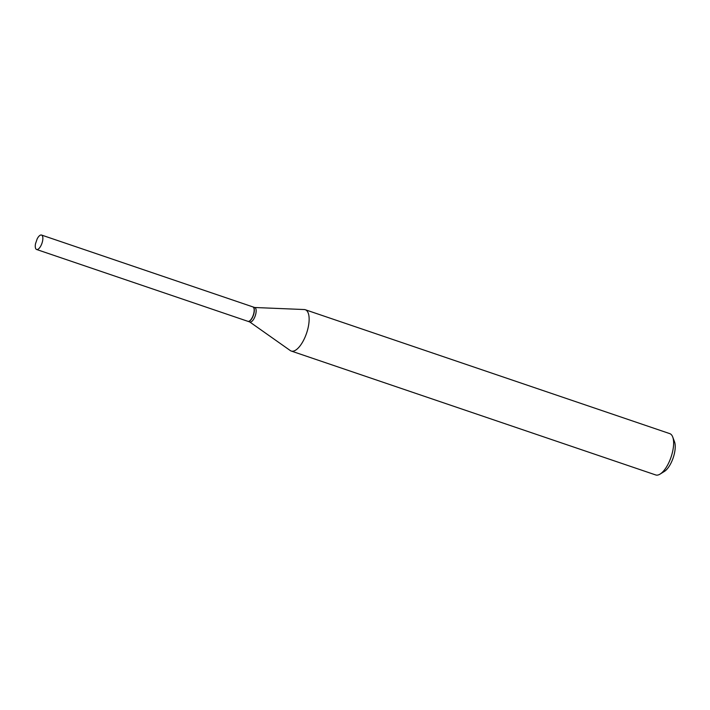 <?xml version="1.0" encoding="UTF-8"?>
<svg xmlns="http://www.w3.org/2000/svg" width="710" height="710" viewBox="0 0 710 710"><rect width="100%" height="100%" fill="white"/><g stroke="black" fill="none" stroke-linecap="round" stroke-linejoin="round"><path stroke-width="1.06" d="M41.633 235.099A7.632 3.071 108.8 0 1 41.917 243.406A7.632 3.071 108.8 0 1 36.609 249.494A7.632 3.071 108.8 0 1 36.494 249.45A7.632 3.071 108.8 0 1 35.5 243.778L37.16 238.906A7.632 3.071 108.8 0 1 41.517 235.045A7.632 3.071 108.8 0 1 41.633 235.099M252.707 306.853A7.632 3.071 108.8 0 1 252.822 306.88A7.632 3.071 108.8 0 1 252.938 306.924A7.632 3.071 108.8 0 1 253.221 315.24A7.632 3.071 108.8 0 1 247.914 321.328A7.632 3.071 108.8 0 1 247.799 321.284M252.902 306.915A7.632 3.071 108.8 0 1 252.991 306.933A7.632 3.071 108.8 0 1 253.097 306.986A7.632 3.071 108.8 0 1 253.381 315.293A7.632 3.071 108.8 0 1 248.074 321.381A7.632 3.071 108.8 0 1 247.994 321.355M254.642 307.501L304.262 309.542A21.815 8.768 108.8 0 1 305.282 309.729L669.778 433.632A21.815 8.768 108.8 0 1 670.107 433.766A21.815 8.768 108.8 0 1 672.707 436.969L674.5 441.718A17.457 7.02 108.8 0 1 673.178 457.835A17.457 7.02 108.8 0 1 664.4 471.422L660.087 474.094A21.815 8.768 108.8 0 1 655.729 474.954L291.242 351.042A21.815 8.768 108.8 0 1 290.914 350.917A21.815 8.768 108.8 0 1 290.31 350.571L249.734 321.95M672.707 436.969A21.815 8.768 108.8 0 1 671.056 457.116A21.815 8.768 108.8 0 1 660.087 474.094M305.282 309.729A21.815 8.768 108.8 0 1 305.611 309.862A21.815 8.768 108.8 0 1 306.427 333.62A21.815 8.768 108.8 0 1 291.242 351.042M254.695 307.528A7.632 3.071 108.8 0 1 254.81 307.554A7.632 3.071 108.8 0 1 254.925 307.608A7.632 3.071 108.8 0 1 255.209 315.914A7.632 3.071 108.8 0 1 249.902 322.003A7.632 3.071 108.8 0 1 249.787 321.958M36.609 249.494L247.914 321.328M41.517 235.045L252.822 306.88M248.074 321.381L249.902 322.003M252.991 306.933L254.81 307.554"/></g></svg>
